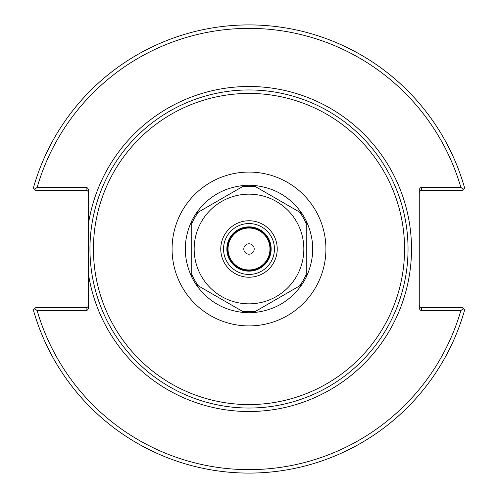 <?xml version="1.0" encoding="UTF-8"?>
<svg xmlns="http://www.w3.org/2000/svg" width="498" height="498" viewBox="0 0 498 498"><rect width="100%" height="100%" fill="white"/><g stroke="black" fill="none" stroke-linecap="round" stroke-linejoin="round"><path stroke-width="0.75" d="M249 408.036A159.036 159.036 0 0 0 386.734 169.482A159.036 159.036 0 0 0 111.266 169.482A159.036 159.036 0 0 0 249 408.036A159.036 159.036 0 0 0 386.734 169.482A159.036 159.036 0 0 0 111.266 169.482A159.036 159.036 0 0 0 249 408.036A159.036 159.036 0 0 1 91.887 273.663M88.457 192.614L87.779 190.977L86.142 190.298L35.613 190.298L34.623 189.308L37.138 187.41L86.142 187.41A3.274 2.316 -90 0 1 88.457 190.678L88.457 307.322A3.274 2.316 90 0 1 86.142 310.59L37.138 310.59L34.623 308.692L35.613 307.702L86.142 307.702L86.142 310.59M271.149 249A22.149 22.149 0 0 1 237.926 268.179A22.149 22.149 0 0 1 237.926 229.821A22.149 22.149 0 0 1 271.149 249M249 274.448A25.448 25.448 0 0 1 226.964 236.276A25.448 25.448 0 0 1 271.036 236.276A25.448 25.448 0 0 1 249 274.448M419.26 192.614L419.764 191.17L421.314 190.317L462.387 190.298L463.377 189.308L460.862 187.41L421.569 187.41A3.274 2.316 -90 0 0 419.26 190.678L419.26 307.322A3.274 2.316 90 0 0 421.569 310.59L460.862 310.59L463.377 308.692L462.387 307.702L421.314 307.683L419.764 306.83L419.26 305.386M463.377 308.692L464.646 309.961A224.1 224.1 0 0 1 33.354 309.961L34.623 308.692M88.457 305.386L87.779 307.023L86.142 307.702M34.623 189.308L33.354 188.039A224.1 224.1 0 0 1 464.646 188.039L463.377 189.308M37.138 187.41A220.633 220.633 0 0 1 460.862 187.41M460.862 310.59A220.633 220.633 0 0 1 37.138 310.59M301.913 284.563C290.023 301.365 273.832 310.708 253.345 312.607A63.75 63.75 0 0 1 244.655 312.607C224.168 310.708 207.977 301.365 196.088 284.563A63.75 63.75 0 0 1 191.749 277.044C183.139 258.35 183.139 239.65 191.749 220.956A63.75 63.75 0 0 1 196.088 213.437C207.977 196.635 224.168 187.292 244.655 185.393A63.75 63.75 0 0 1 253.345 185.393C273.832 187.292 290.023 196.635 301.913 213.437A63.75 63.75 0 0 1 306.251 220.956C314.861 239.65 314.861 258.35 306.251 277.044A63.75 63.75 0 0 1 301.913 284.563L255.673 311.256A62.611 62.611 0 0 1 242.327 311.256L244.655 312.607M196.088 284.563L242.327 311.256M253.345 312.607L255.673 311.256M306.251 277.044L306.251 220.956M301.913 213.437L253.345 185.393M244.655 185.393L196.088 213.437M191.749 220.956L191.749 277.044M249 303.842A54.842 54.842 0 0 1 201.509 221.579A54.842 54.842 0 0 1 296.491 221.579A54.842 54.842 0 0 1 249 303.842M249 277.23A28.23 28.23 0 0 1 224.548 234.882A28.23 28.23 0 0 1 273.452 234.882A28.23 28.23 0 0 1 249 277.23M249 270.545A21.545 21.545 0 0 0 267.656 238.231A21.545 21.545 0 0 0 230.344 238.231A21.545 21.545 0 0 0 249 270.545M249 269.966A20.966 20.966 0 0 1 230.842 238.517A20.966 20.966 0 0 1 267.158 238.517A20.966 20.966 0 0 1 249 269.966M243.796 249A5.204 5.204 0 0 1 251.602 244.493A5.204 5.204 0 0 1 251.602 253.507A5.204 5.204 0 0 1 243.796 249M88.457 274.205A162.51 162.51 0 0 0 337.445 385.334A162.51 162.51 0 0 0 337.445 112.666A162.51 162.51 0 0 0 88.457 223.795M249 404.569A155.569 155.569 0 0 1 114.272 171.219A155.569 155.569 0 0 1 383.728 171.219A155.569 155.569 0 0 1 249 404.569M249 325.916A76.916 76.916 0 0 0 315.614 210.542A76.916 76.916 0 0 0 182.386 210.542A76.916 76.916 0 0 0 249 325.916M421.569 190.298L421.569 187.41M86.142 187.41L86.142 190.298M421.569 310.59L421.569 307.702M198.422 285.908A62.611 62.611 0 0 1 191.749 274.348M191.749 223.652A62.611 62.611 0 0 1 198.422 212.092M242.327 186.744A62.611 62.611 0 0 1 255.673 186.744M299.578 212.092A62.611 62.611 0 0 1 306.251 223.652M306.251 274.348A62.611 62.611 0 0 1 299.578 285.908"/></g></svg>
